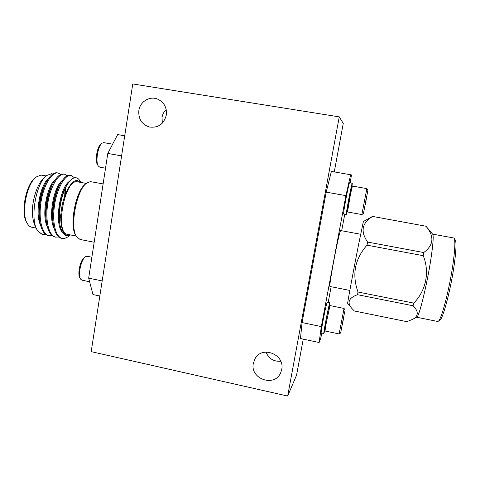 <?xml version="1.0" encoding="UTF-8"?>
<svg xmlns="http://www.w3.org/2000/svg" width="480" height="480" viewBox="0 0 480 480"><rect width="100%" height="100%" fill="white"/><g stroke="black" fill="none" stroke-linecap="round" stroke-linejoin="round"><path stroke-width="0.72" d="M280.746 361.236C273.672 361.716 268.752 358.662 265.986 352.062M253.35 363.27C249.726 379.086 274.968 387.714 280.788 372.504L281.7 369.51C285.168 354.618 262.302 345.288 255.138 358.542L253.35 363.27M162.318 123.138L162.024 117.42C162.552 114.318 163.95 111.708 166.206 109.596M138.852 110.532C138.246 118.908 141.744 124.398 149.328 127.008C158.184 128.112 163.848 124.14 166.32 115.08C167.01 107.526 164.082 102.192 157.518 99.072C149.646 95.76 139.986 101.736 138.852 110.532M112.638 144.186L103.758 142.638L102.066 143.178C97.878 145.902 95.256 162.09 98.34 166.068L99.768 167.16L105.528 168.204M74.502 177.816L71.16 175.416L69.612 175.194C67.098 175.152 64.416 177.288 61.572 181.596C55.014 191.094 50.982 213.276 53.646 226.116C55.116 233.352 57.75 237.432 61.554 238.356L64.404 238.554L68.7 236.532M71.16 175.416L70.434 175.344C64.62 175.152 56.838 188.856 54.486 205.542C52.014 222.63 55.548 237.078 62.376 238.518M52.776 174.03L51.456 173.736L46.716 175.506C36.072 182.718 29.586 218.868 37.386 230.382L37.938 231.264L42.336 234.516L45.732 234.492M37.938 231.264L42.744 234.594M60.744 174.492L58.032 172.998L56.46 172.77C53.604 172.716 50.61 175.164 47.484 180.108C41.334 189.498 37.626 209.646 39.942 222.174C41.4 230.142 44.232 234.66 48.45 235.734L52.272 235.764M58.032 172.998L57.276 172.926C51.21 172.68 43.206 186.294 40.872 202.926C38.418 219.96 42.18 234.402 49.266 235.902M67.296 175.752L64.59 174.204L63.024 173.982C60.342 173.934 57.51 176.214 54.528 180.834C48.162 190.29 44.292 211.464 46.782 224.16C48.252 231.75 50.988 236.046 54.99 237.042L58.83 237.042M55.398 237.108L57.066 237.09M64.59 174.204L63.846 174.132C57.9 173.916 50.01 187.572 47.664 204.234C45.204 221.292 48.852 235.74 55.812 237.21M59.37 218.31L60.93 214.23M64.62 198.006L65.004 189.018M46.17 175.962L40.968 175.068L36.27 176.952C26.628 183.654 20.856 213.762 27.33 223.542C28.566 225.654 30.042 226.89 31.776 227.244L36.156 228.114M36.954 229.59L36.132 228.072C34.572 225.33 33.468 221.886 32.82 217.734L32.394 214.05C31.698 200.286 37.812 182.22 44.694 177.192L46.164 175.968M76.224 236.07L67.506 234.342C54.828 233.646 64.332 180.036 76.866 181.722L86.334 183.408L85.566 184.026C75.864 190.104 68.976 226.002 75.738 235.23L76.212 236.058M80.694 182.364L77.058 180.462C71.256 180.222 63.726 193.716 61.494 209.118C59.178 224.526 62.838 236.838 68.808 235.596L70.596 234.954L68.694 235.68C64.614 236.322 61.764 232.986 60.138 225.666C57.54 213.558 61.518 192.936 67.842 183.69C70.362 179.874 72.816 177.888 75.21 177.726C76.986 177.66 78.492 178.596 79.728 180.528L80.04 181.05M62.124 197.022L62.13 195.876M63.072 193.11L63.156 193.746M27 222.918L26.628 222.234C20.454 212.892 25.938 184.308 35.136 177.906L35.748 177.39M103.116 183.912L90.396 181.626L86.814 183.03C76.686 189.36 69.468 227.004 76.53 236.616L80.034 239.442L94.17 242.256M89.622 281.766L81.846 280.14L80.538 279.066C78.03 275.502 80.55 261.744 84.462 257.658L85.464 256.728L87.108 256.266L91.872 257.232M80.418 278.856L79.8 277.734C77.538 274.512 79.794 262.17 83.328 258.486L85.278 256.872M352.014 186.372L352.284 183.27L349.56 182.796C349.116 181.752 343.956 208.122 343.632 213.09L343.65 214.044L346.362 214.536L347.244 211.566M352.284 183.27C351.9 182.238 346.746 208.626 346.362 213.582L346.362 214.536M347.508 211.95L346.992 211.2L349.782 194.406L351.642 186.624L352.404 186.102L350.472 194.28L347.52 211.962L361.914 214.56M367.926 190.14L363.462 213.51L367.926 190.14L366.858 188.61L352.422 186.09M366.858 188.61L361.992 213.774L361.902 214.566L363.462 213.51M366.558 196.944L365.082 204.582M329.85 302.808L327.198 302.274L326.442 304.56C324.564 311.706 320.52 333.696 321.21 332.964L323.874 333.522C323.232 334.266 327.294 312.264 329.13 305.106L329.85 302.808L329.568 305.85M324.75 330.582L323.874 333.522M329.208 306.084C328.968 305.748 326.52 317.244 325.242 324.768L324.51 330.222L325.026 330.996L325.8 325.254L329.976 305.58L329.208 306.084M339.138 333.942L344.064 308.448M344.682 311.742L340.668 332.934L344.682 311.742M342.144 324.858L343.614 317.268M455.184 239.832L455.31 240.006C456.468 242.412 456.162 250.284 454.386 263.622C451.128 287.874 443.1 318.726 439.908 320.166L439.734 320.286M416.658 317.226L437.64 321.456L438.252 321.258C441.492 319.818 449.772 287.868 453.162 262.758C455.016 248.964 455.352 240.84 454.17 238.386L453.672 237.966L432.612 234.126M372.516 216.414L425.964 226.23L372.516 216.414L363.384 221.502L358.494 244.968C353.298 271.29 347.076 304.932 347.676 303.306L351.15 307.578M357.498 294.69C348.792 297.888 346.854 302.4 351.678 308.232L354.354 310.986L406.89 321.66L413.034 319.164C418.632 315.774 418.65 311.31 413.082 305.766L357.498 294.69L358.014 292.026L413.748 303.096C425.982 290.892 429.918 271.896 423.24 255.702L367.014 245.154C354.78 259.044 351.78 274.668 358.014 292.026M367.014 245.154L367.608 242.064L423.738 252.552L423.24 255.702M432.672 234.192L432.756 234.294C433.68 236.166 433.08 244.266 430.956 258.588C427.128 284.172 419.178 316.716 416.844 317.124L416.736 317.184M413.748 303.096L413.082 305.766M360.624 234.264L340.65 230.556C340.152 230.898 338.802 236.262 336.6 246.654C332.85 264.39 329.04 287.256 329.916 286.476L349.836 290.436M372.492 216.558C361.92 222.96 360.294 231.462 367.608 242.064M423.738 252.552C433.794 245.088 434.538 236.316 425.964 226.23M350.658 174.708L345.912 195.636L326.196 192.144L331.386 171.39L351.444 174.906L350.232 182.91M328.176 302.472L331.14 286.716M341.664 230.748L344.772 214.248M319.128 342.51L300.45 338.55L302.076 322.578L321.324 326.592L319.128 342.51L320.754 338.148L321.864 333.096M326.196 192.144L302.076 322.578M345.912 195.636L321.324 326.592M343.764 317.298L342.3 324.894M340.668 332.934L339.132 333.948L325.032 330.996M365.256 204.612L366.702 196.968M99.834 296.004L92.976 294.552L88.668 278.13L107.79 153.444L117.672 134.58L124.722 135.798M121.602 155.892L107.79 153.444M88.668 278.13L102.174 280.944M48.54 178.482C40.02 184.878 34.668 213.996 40.59 225.27M59.4 219.156L61.464 214.338M65.442 195.642L65.286 188.4M55.392 179.52C46.842 185.676 41.304 215.706 47.376 226.896M62.256 180.564C53.688 186.468 47.958 217.434 54.18 228.516M69.606 181.284C59.916 186.564 53.814 224.562 62.706 232.638M45.858 183.006C40.638 190.974 37.506 208.032 39.498 218.862M52.812 183.816C47.412 191.832 44.142 209.76 46.29 220.74M60.102 184.152L59.778 184.65C54.21 192.702 50.808 211.482 53.1 222.594M66.768 185.484L66.75 185.508C61.104 193.488 57.558 212.754 59.856 224.052M32.394 214.05L32.598 216.126M101.874 143.34L100.872 144.156C97.098 146.616 94.746 161.142 97.53 164.736L98.208 165.852M91.188 351.642L132.774 83.952L339.258 116.874L287.67 396.048L91.188 351.642M339.258 116.874L343.26 123.432L334.272 171.882M303.24 339.144L296.556 375.18L287.67 396.048M345.096 309.972L344.058 308.442L329.976 305.58M455.31 240.006L454.17 238.386M416.844 317.124L413.034 319.164M432.756 234.294L425.946 226.2M439.908 320.166L438.252 321.258M80.838 182.394L79.728 180.528M255.138 358.542L256.104 357.162"/></g></svg>

